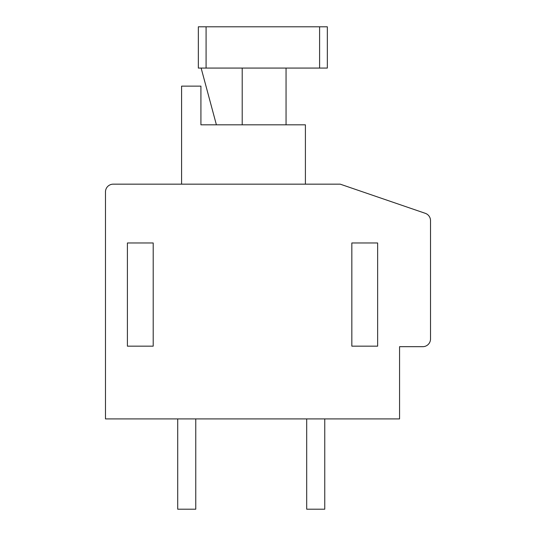 <?xml version="1.0" encoding="UTF-8"?>
<svg xmlns="http://www.w3.org/2000/svg" width="536" height="536" viewBox="0 0 536 536"><rect width="100%" height="100%" fill="white"/><g stroke="black" fill="none" stroke-linecap="round" stroke-linejoin="round"><path stroke-width="0.8" d="M430.522 220.644A7.739 7.739 0 0 0 425.289 213.321L340.233 184.163L113.217 184.163A7.739 7.739 0 0 0 105.478 191.901L105.478 418.911L399.561 418.911L399.561 346.678L422.783 346.678A7.739 7.739 0 0 0 430.522 338.94L430.522 220.644M127.407 242.976L127.407 346.162L153.202 346.162L153.202 242.976L127.407 242.976M351.837 242.976L351.837 346.162L377.639 346.162L377.639 242.976L351.837 242.976M305.406 184.163L305.406 124.828L200.926 124.828L200.926 86.135L181.583 86.135L181.583 184.163M206.085 68.072L198.347 68.072L198.347 26.8L206.085 26.8L206.085 68.072L319.597 68.072L319.597 26.8L327.335 26.8L327.335 68.072L319.597 68.072M216.403 124.828L201.127 68.072M242.205 124.828L242.205 68.072M286.057 124.828L286.057 68.072M319.597 26.8L206.085 26.8M195.767 418.911L195.767 509.2L177.711 509.2L177.711 418.911M324.756 418.911L324.756 509.2L306.692 509.2L306.692 418.911"/></g></svg>
